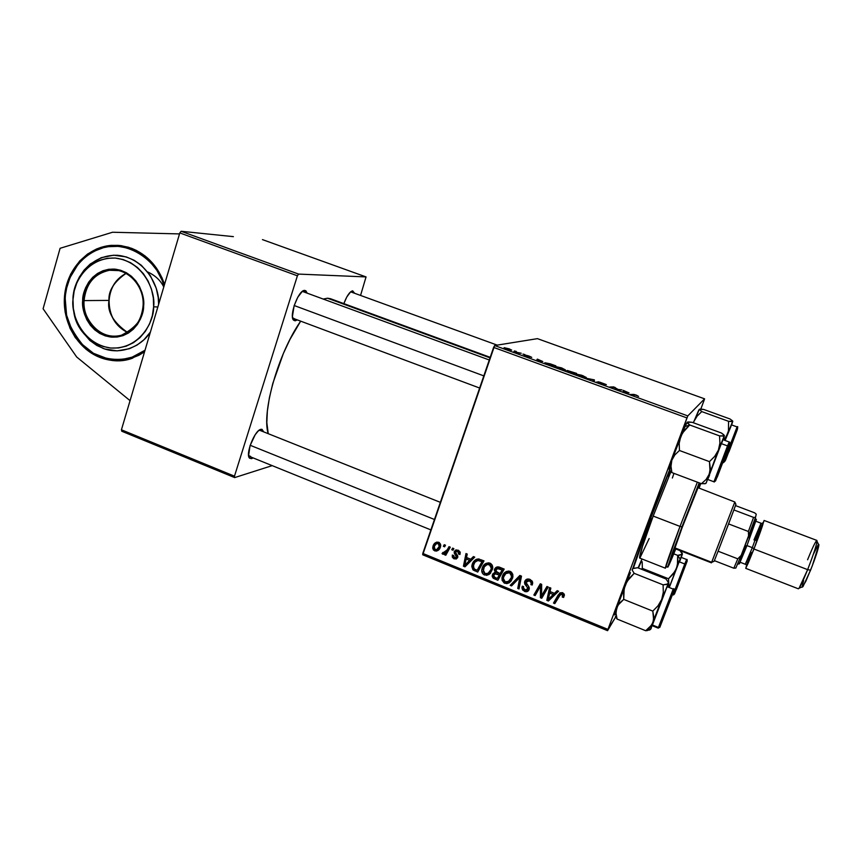 <?xml version="1.0" encoding="UTF-8"?>
<svg xmlns="http://www.w3.org/2000/svg" width="862" height="862" viewBox="0 0 862 862"><rect width="100%" height="100%" fill="white"/><g stroke="black" fill="none" stroke-linecap="round" stroke-linejoin="round"><path stroke-width="1.29" d="M99.626 357.331C76.977 348.399 61.892 321.526 64.607 295.257C67.171 268.966 87.321 247.125 111.37 245.358L120.001 245.508L128.546 247.275L136.142 250.303L145.118 255.992L156.367 267.91L161.937 277.661L164.545 284.374C158.349 266.66 147.283 254.613 131.336 248.224L121.348 245.681L111.176 245.368L101.21 247.286L96.425 249.053L87.482 254.107L79.649 261.014L70.587 274.235L65.393 289.847L64.294 300.946L65.124 312.098L69.93 328.066L75.317 337.624L86.2 349.422L99.626 357.331L104.474 358.969L114.474 360.639L124.559 360.111L129.505 359.012L138.987 355.23L144.568 351.771L132.242 358.161C121.326 361.792 110.455 361.512 99.626 357.331M668.653 476.621L670.517 471.395L668.653 476.621M641.511 560.86L638.408 568.026L641.511 560.86M490.209 357.331L330.458 298.705L327.517 298.209L323.401 299.017L327.517 298.209L490.025 357.87L332.172 299.588M300.676 321.16C278.307 353.064 261.38 412.812 268.233 433.683L266.832 422.606L267.36 411.12L269.375 397.867L272.812 383.407L283.393 353.431L290.052 339.262L300.676 321.16M295.149 320.826L294.19 318.735L295.149 320.826L297.304 319.899L295.149 320.826L293.619 320.201C288.792 316.343 298.338 290.192 304.512 290.397L307.131 293.037L305.784 290.688L302.196 291.528L297.799 297.185L294.114 305.751L292.423 316.548L293.285 319.77L295.149 320.826M302.637 291.496L304.76 290.386L302.637 291.496L489.293 359.993M352.687 290.86L354.519 293.166L352.687 290.86L350.554 291.906L346.772 297.013L343.863 303.618C346.75 296 349.627 291.755 352.515 290.871L350.748 291.873L352.687 290.86M261.337 429.265L263.729 431.894L261.994 429.33L259.29 430.127L261.337 429.265L259.042 430.31L259.979 430.397M251.65 458.649L250.896 457.011L251.65 458.649L253.105 457.894L251.65 458.649L249.538 458.142C245.142 454.446 254.753 430.106 260.895 429.341L258.201 431.032L255.184 434.75L250.055 445.697L248.601 455.632L249.624 458.228L251.65 458.649M350.748 291.873L497.212 345.123M250.616 456.397L248.59 455.578L250.616 456.397L248.622 455.793L249.538 458.142M233.397 236.641L181.117 231.275L298.608 274.094L366.048 276.917L262.457 239.614L366.048 276.917L360.575 295.375L366.048 276.917L298.608 274.094L297.401 275.808L179.813 232.912L121.423 429.793L234.475 476.169L297.401 275.808L298.608 274.094L181.117 231.275L233.397 236.641M732.625 421.529L725.039 440.46L728.455 430.935L728.552 421.313L701.743 411.594L697.078 416.195L693.77 421.69L697.078 416.195L701.743 411.594L699.438 409.202L693.35 422.746L698.608 410.484L699.341 409.278L700.784 409.073L704.114 400.291L700.817 409.073L703.683 409.439L729.995 418.975L732.635 420.968L731.622 424.923L732.797 421.292L728.552 421.313L701.743 411.594L699.341 409.278L703.683 409.439L729.995 418.975L732.635 420.968L732.28 421.593L728.552 421.313L728.455 430.935L726.106 436.937L723.886 440.029L727.539 434.017L732.603 421.475M687.801 415.915L704.588 398.837L537.446 338.647L494.659 345.533L687.801 415.915L704.588 398.837L704.114 400.291L704.588 398.837L537.446 338.647L494.659 345.533L687.801 415.915L686.949 417.93L493.614 347.397L422.789 553.426L607.947 629.389L687.801 415.915M567.293 370.488L576.613 373.408L572.282 373.375L566.205 370.994L568.403 371.21L567.293 370.488L568.403 371.21L566.118 370.746L567.336 371.544L572.282 373.375L576.613 373.408L567.293 370.488M550.139 363.807L555.871 365.854L551.368 365.757L544.752 362.988L550.139 363.807L544.903 362.773L551.368 365.757L555.871 365.854L550.139 363.807M529.225 356.135L531.735 357.353L527.048 355.618L529.149 357.105L524.096 355.144L528.201 356.685L525.594 355.187L528.665 355.931L525.658 355.155L528.417 356.696L524.161 355.101L529.742 357.159L526.951 355.618L531.606 357.396L529.225 356.135M522.943 354.088L524.893 354.584L522.943 354.088M518.504 352.698L521.23 353.248L517.75 353.086L513.871 351.653L518.504 352.698L513.871 351.653L517.75 353.086L521.23 353.248L518.504 352.698M636.565 395.216L638.57 396.423L635.132 394.925L630.144 394.451L634.163 394.473L636.565 395.216L630.144 394.451L636.285 395.292L638.57 396.423L636.565 395.216M629.044 392.921L623.215 391.93L623.215 390.367L629.044 392.921L623.215 390.367L623.215 391.93L629.044 392.921M504.119 347.677L511.694 350.037L507.222 349.261L504.119 347.677L506.231 348.916L511.565 350.144L509.345 348.894L504.119 347.677M514.345 350.953L516.295 351.448L514.345 350.953M585.115 378.052L594.381 379.873L594.295 381.392L592.959 380.907L593.045 379.614L585.115 378.052L593.045 379.614L592.959 380.907L594.295 381.392L594.381 379.873L585.115 378.052M598.433 381.78L606.342 384.624L600.124 382.275L604.165 384.495L600.383 383.633L596.946 381.888L602.775 384.021L598.433 381.78L602.786 384.107L596.946 381.888L600.038 383.504L604.122 384.581L599.812 382.243L606.255 384.7L598.433 381.78M618.097 389.452L621.901 389.893L617.925 390.001L614.412 387.404L609.703 387.006L613.733 386.919L617.257 389.516L618.097 389.452L613.733 386.919L609.703 387.006L614.412 387.404L617.925 390.001L621.901 389.893L618.097 389.452L617.903 390.001L618.097 389.452M542.78 361.501L536.52 360.348L537.36 359.12L542.78 361.501L537.36 359.12L536.52 360.348L542.78 361.501M555.171 366.469L561.334 367.826L565.375 369.841L559.535 368.731L555.171 366.469L562.52 369.604L565.267 369.917L561.97 368.052L555.171 366.469M576.021 374.065L581.484 375.185L586.268 377.448L580.514 376.382L576.021 374.065L583.499 377.244L586.171 377.534L582.755 375.627L576.021 374.065M470.771 559.244L473.4 556.572L474.746 557.121L464.963 566.83L463.444 566.205L465.986 553.555L467.236 554.072L466.504 557.498L470.771 559.244L466.504 557.498L467.236 554.072L465.986 553.555L463.444 566.205L464.963 566.83L474.746 557.121L473.4 556.572L470.771 559.244M494.476 569.437L495.758 567.638L497.816 566.84L504.184 569.092L497.848 580.288L493.312 578.273L492.213 576.527L492.827 573.876L495.133 572.476L494.476 569.437L495.133 572.476L492.202 575.601L493.129 578.133L497.848 580.288L504.184 569.092L499.303 567.11C497.029 566.506 495.413 567.282 494.476 569.437L496.135 567.983L494.476 569.437M562.563 592.668L564.373 594.737L563.619 597.441L562.261 597.075L562.477 594.381L560.731 594.069L554.805 603.615L553.501 603.077L559.977 592.841L562.563 592.668L558.274 594.823L553.501 603.077L554.805 603.615L559.427 595.642L561.959 594.058L562.897 595.286L562.261 597.075L563.619 597.441L564.394 594.92L562.563 592.668M542.952 593.347L546.95 586.494L548.254 587.033L541.745 598.271L540.399 597.711L540.582 586.009L535.151 595.567L533.847 595.039L540.312 583.789L541.659 584.35L541.508 596.051L542.952 593.347L541.508 596.051L541.659 584.35L540.312 583.789L533.847 595.039L535.151 595.567L540.582 586.009L540.399 597.711L541.745 598.271L548.254 587.033L546.95 586.494L542.952 593.347M524.753 581.354L526.122 579.555L529.128 579.124L532.005 580.891L532.619 583.369L532.22 585.018L530.895 584.641L531.207 582.734L530.507 581.505L528.352 580.492L526.574 580.977L526.014 582.949L528.837 586.731L529.3 588.789L527.9 591.246L525.195 591.623L522.609 589.953L521.952 587.895L522.286 586.171L523.611 586.569L523.428 588.261L524.624 589.78L526.326 590.254L527.727 589.339L527.792 588.024L524.71 583.983L524.753 581.354L524.484 582.626L527.91 588.627L525.066 589.996L523.353 587.572L523.611 586.569L522.286 586.171L521.952 587.572L524.516 591.397C526.66 592.194 528.201 591.591 529.106 589.597L528.611 586.365L525.949 582.356L529.29 580.751L531.207 582.734L530.895 584.641L532.22 585.018L532.641 582.992L529.882 579.372C527.512 578.531 525.798 579.189 524.753 581.354L526.251 579.824L524.753 581.354M510.196 585.352L519.851 575.471L521.488 576.139L519.032 588.962L517.75 588.444L519.851 577.443L511.565 585.912L510.196 585.352L511.565 585.912L519.851 577.443L517.75 588.444L519.032 588.962L521.488 576.139L519.851 575.471L510.196 585.352M502.384 576.193L503.936 573.424L506.414 571.484L508.925 571.053L511.489 572.174L512.771 574.351L512.804 577.335L511.155 580.956L509.27 582.744L506.878 583.617L504.216 583.046L502.05 580.201L502.384 576.193L501.91 578.208L504.679 583.272L508.946 582.938L512.534 578.283L512.955 576.355L510.196 571.366C506.328 570.763 503.72 572.368 502.384 576.193L504.001 574.706L502.384 576.193M433.026 546.088L435.127 542.941L436.818 542.123L439.038 542.435L440.579 544.256L439.62 548.738L436.614 551.098L433.5 550.085L432.702 548.135L433.026 546.088L434.653 550.883C437.594 551.324 439.534 550.021 440.471 546.95L438.726 542.284C435.86 541.886 433.963 543.157 433.026 546.088L434.987 544.773L433.026 546.088M554.46 593.347L557.186 590.664L558.587 591.235L548.404 600.997L546.831 600.351L549.536 587.55L550.84 588.078L550.053 591.558L554.46 593.347L550.053 591.558L550.84 588.078L549.536 587.55L546.831 600.351L548.404 600.997L558.587 591.235L557.186 590.664L554.46 593.347M482.224 567.961L485.123 563.899L488.7 562.821L491.911 564.707L492.558 569.082L489.939 573.79L486.685 575.353L482.839 573.801L481.729 570.946L482.224 567.961L481.804 569.545C481.427 572.002 482.321 573.823 484.509 575.008L488.743 574.663L492.665 568.467C492.978 566.054 492.073 564.276 489.961 563.134C486.125 562.541 483.55 564.147 482.224 567.961L483.938 566.517L482.224 567.961M478.378 558.932L484.002 560.882L477.72 572.056L472.936 569.771L471.773 566.485L473.809 561.377L476.277 559.352L478.378 558.932C475.296 559.363 473.26 561.119 472.257 564.201L471.902 565.515L473.238 570.041L477.72 572.056L484.002 560.882L478.378 558.932M458.088 550.161L459.996 551.831L459.974 554.481L458.67 554.137L458.11 551.475L455.879 551.378L455.545 552.768L457.614 555.613L457.69 557.466L456.3 558.975L453.681 558.63L452.302 557.111L452.313 555.085L453.606 555.44L453.606 556.852L454.651 557.822L456.44 556.971L454.188 552.876L455.319 550.204L458.088 550.161L454.199 551.745L456.375 557.154L454.651 557.822L453.606 555.44L452.313 555.085L454.22 558.878L457.776 557.154L455.545 551.895L457.647 551.227L458.67 554.137L459.974 554.481L458.088 550.161M451.731 549.708L452.615 548.113L453.854 548.62L453.003 550.225L451.731 549.708L453.003 550.225L453.854 548.62L452.615 548.113L451.731 549.708L453.466 548.458L451.731 549.708M443.359 546.303L444.242 544.709L445.482 545.215L444.63 546.82L443.359 546.303L444.63 546.82L445.482 545.215L444.242 544.709L443.359 546.303L445.137 545.075L443.359 546.303M447.184 549.87L449.016 546.648L450.276 547.165L445.794 555.257L444.544 554.751L445.482 553.081L443.553 554.266L442.066 553.555L443.025 552.402L443.865 552.995L445.298 552.413L447.184 549.87L442.066 553.555L442.788 554.212L445.482 553.081L444.544 554.751L445.794 555.257L450.276 547.165L449.016 546.648L447.184 549.87L449.07 548.534L447.184 549.87M422.714 554.783L607.559 630.672L615.673 616.987L607.947 629.389L686.949 417.93L493.614 347.397L494.659 345.533L422.714 554.783L422.789 553.426L607.947 629.389L607.559 630.672L422.714 554.783M121.79 431.248L234.669 477.591L272.198 465.631L234.669 477.591L234.475 476.169L297.401 275.808L179.813 232.912L181.117 231.275L179.813 232.912L121.423 429.793L121.79 431.248L121.423 429.793L234.475 476.169L234.669 477.591L121.79 431.248M294.104 318.541L292.584 317.798L294.104 318.541M350.586 291.873L352.515 290.871M669.526 470.113L649.463 521.467L632.794 568.564C640.207 545.527 656.359 502.201 669.526 470.113M438.93 549.654L436.905 549.654L438.93 549.654M436.021 549.945L434.653 550.883L436.021 549.945M435.396 543.771L436.463 542.22M438.09 548.588L440.654 546.314L438.446 548.501M439.189 546.573C438.542 548.814 437.174 549.891 435.084 549.816L434.254 546.594C434.922 544.439 436.291 543.362 438.338 543.372L439.404 542.651L438.338 543.372L439.189 546.573L440.762 545.506L439.189 546.573L439.06 543.933L436.614 543.545L434.534 545.926L434.146 548.835L436.506 549.837L439.189 546.573M438.575 542.23L437.346 543.286M511.069 581.074L508.946 582.938L510.53 581.408L507.212 582.022L511.069 581.074M505.929 582.076L504.679 583.272L505.929 582.076M510.175 579.9L512.847 576.215L511.285 577.712L511.446 574.889L509.604 572.734L505.832 573.564L503.494 577.184L505.488 572.012L504.496 573.532L503.257 578.962L505.229 581.882L503.268 578.273L503.602 576.84C504.604 573.812 506.597 572.443 509.604 572.734L510.767 571.646L509.604 572.734L511.597 576.279L511.285 577.712L508.278 581.602L505.229 581.882L508.817 581.268L512.847 576.215L510.886 579.361M506.716 572.777L507.427 572.088M507.793 571.808L508.774 571.28M509.173 571.161L506.403 573.144M519.42 586.936L517.75 588.444L519.28 586.882L520.67 579.253L519.139 580.772L520.67 579.253L521.338 576.075L519.42 586.936M521.262 576.042L519.851 577.443L521.262 576.042M513.105 584.35L511.769 583.811L519.905 575.493L511.769 583.811L513.105 584.35M532.63 583.175L530.895 584.641L532.608 582.4L532.63 583.175M532.371 581.516L531.207 582.734L532.371 581.516M530.399 579.609L529.29 580.751L530.399 579.609M528.772 589.985L527.555 590.179M525.658 590.19L524.516 591.397L525.658 590.19M528.352 588.574L529.225 587.733M529.214 587.658L527.803 589.155L529.214 587.658M528.815 586.71L527.706 587.873L528.815 586.71M527.102 584.533L525.96 585.718L527.102 584.533M526.035 581.839L526.445 579.383L526.035 581.839M542.78 596.493L541.821 596.095L540.399 597.711L541.81 595.707L542.78 596.493M541.702 590.976L540.366 592.474L541.702 590.976M541.681 587.205L540.377 588.649L541.681 587.205M541.67 584.813L540.582 586.009L541.67 584.813M536.175 593.789L535.302 593.433L533.847 595.039L540.743 583.973L535.302 593.433L536.175 593.789M542.931 594.446L547.338 586.656L542.931 594.446M563.576 595.448L564.341 595.664L563.576 595.448L562.261 597.075L564.157 594.166M562.951 592.841L561.959 594.058L562.951 592.841M561.528 592.873L560.914 593.746M555.839 601.838L554.848 601.428L553.501 603.077L559.729 593.024L554.848 601.428L555.839 601.838M558.361 591.138L548.404 600.997L549.794 599.359L548.706 598.918L549.794 599.359L558.361 591.138M548.458 598.821L546.831 600.351L548.221 598.724L550.506 587.938L548.458 598.821M553.232 594.478L548.286 599.424L549.719 593.045L550.753 591.838L549.719 593.045L553.232 594.478L554.255 593.271L553.232 594.478L549.719 593.045L548.286 599.424L553.232 594.478M498.85 578.521L497.74 578.068L498.85 578.521M495.952 577.906L494.734 579.016L495.952 577.906M494.238 577.131L493.129 578.133L494.238 577.131M493.851 574.835L494.088 573.252L492.417 574.728L494.357 572.627L493.851 574.835M495.962 571.743L495.133 572.476L495.962 571.743M496.447 567.304L495.962 569.491L496.534 567.153M497.88 567.681L498.667 567.11M503.548 568.834L501.641 572.196L503.548 568.834M496.641 572.325L494.993 573.801L499.281 574.976L500.908 573.489L497.309 578.467L495.144 577.572L493.581 575.665L495.564 573.262M495.844 572.864L496.415 572.422M497.309 578.467L498.947 576.958L497.309 578.467L499.281 574.976L497.223 574.135L498.451 573.025L497.223 574.135L494.766 573.898L493.603 575.568L494.077 577.023L497.309 578.467M502.158 569.89L500.025 573.672L501.641 572.196L500.025 573.672L497.342 572.573L495.725 569.987L499.82 567.325L498.516 568.478L499.788 568.92L501.027 567.81L499.788 568.92L502.158 569.89L503.386 568.769L502.158 569.89L497.029 568.554L495.607 571.043L500.025 573.672L502.158 569.89M499.001 567.002L497.406 568.446M490.629 573.058L488.743 574.663L490.424 573.187L486.965 573.769L490.629 573.058M485.856 573.833L484.509 575.008L485.856 573.833M483.474 568.489L485.64 563.554L483.474 568.489M486.621 564.599L487.332 563.91M487.698 563.619L488.668 563.091M489.066 562.972L486.502 564.739M489.799 571.851L492.698 568.036L490.769 571.15M491.049 569.459L488.075 573.338L485.047 573.618L483.14 569.696L483.431 568.608C484.412 565.591 486.394 564.222 489.368 564.502L490.607 563.457L489.368 564.502L491.329 568.306L491.049 569.459L492.708 568.015L491.049 569.459L491.351 567.358L490.543 565.353L487.375 564.394L484.315 566.808L483.205 571.441L484.713 573.467L487.364 573.65L489.907 571.689L491.049 569.459M466.504 565.289L465.394 564.836L466.504 565.289M464.898 565.052L463.444 566.205L464.898 565.052M466.461 558.759L466.698 557.585L466.461 558.759M472.538 557.843L473.68 556.69L472.538 557.843M471.363 558.964L464.833 565.278L468.475 561.83L464.833 565.278L466.18 558.975L467.538 557.919L466.18 558.975L469.585 560.365L471.363 558.964M478.712 570.288L477.645 569.847L478.712 570.288M476.018 569.75L474.725 570.827L476.018 569.75M474.445 569.049L473.238 570.041L474.445 569.049L475.361 569.48L473.863 568.64L473.475 564.793C474.65 561.237 476.945 559.977 480.382 561.022L481.686 559.944L480.382 561.022L481.987 561.668L477.192 570.235L478.927 568.78L483.474 560.677L478.927 568.78L477.192 570.235L475.361 569.48L477.192 570.235L481.987 561.668L483.302 560.602L481.987 561.668L477.817 560.462L474.876 562.261L473.13 566.259L474.412 569.028M474.94 560.839L473.594 564.481L474.014 562.789L472.257 564.201L475.975 559.513M477.289 560.16L479.38 559.082L476.697 560.774M460.265 552.951L458.67 554.137L460.265 552.951M458.692 550.462L457.647 551.227L458.692 550.462M457.582 557.736L456.16 557.531L457.582 557.736M455.513 557.908L454.22 558.878L455.513 557.908M457.172 556.561L457.819 556.324M457.787 556.109L456.375 557.154L457.787 556.109M457.593 555.581L456.504 556.399L457.593 555.581M456.774 554.449L455.75 555.214L456.774 554.449M455.481 552.499L454.349 553.329L455.481 552.499M455.998 551.281L456.127 550.139L454.274 551.497L456.235 549.87L455.976 551.055M446.764 553.512L444.544 554.751L447.367 551.723L445.482 553.081L447.367 551.723L446.764 553.512M443.24 552.714L442.066 553.555L443.24 552.714M446.031 551.637L449.059 548.544M448.746 549.083L448.208 549.913M510.261 349.692L505.261 348.205L510.261 349.692M593.896 381.252L594.381 379.873L593.896 381.252M602.85 384.409L603.055 383.849L602.85 384.409M613.539 387.458L613.733 386.919L613.539 387.458M614.908 388.008L615.123 387.426L614.908 388.008M616.513 389.484L616.729 388.902L616.513 389.484M624.045 392.232L624.551 390.852L624.045 392.232M624.131 392.264L624.497 391.262L624.131 392.264M628.118 392.76L624.325 392.339L624.487 391.434L624.174 392.285L624.487 391.434L628.118 392.76L624.487 391.434L624.411 392.188L628.118 392.76M632.762 394.893L632.967 394.333L632.762 394.893M536.886 360.478L537.36 359.12L536.886 360.478M541.778 361.318L537.716 360.779L538.265 360.036L541.692 361.566L538.265 360.036L537.769 360.628L541.778 361.318M554.04 365.369L550.516 365.445L546.292 363.225L554.04 365.369L546.045 363.311L550.581 365.283L554.04 365.369M563.974 369.442L558.705 368.451L556.54 366.932L561.604 368.096L563.823 369.873L563.845 369.108L556.346 366.996L563.974 369.442M567.411 371.296L572.821 372.901L567.325 371.544M574.792 372.923L573.165 373.375L568.597 370.972L574.792 372.923L568.543 371.005L574.792 372.923M584.867 377.05L579.652 376.08L577.421 374.517L582.41 375.681L584.705 377.491L584.555 376.608L577.217 374.604L584.867 377.05M464.833 565.278L469.585 560.365L466.18 558.975L464.833 565.278M76.696 357.008L43.1 308.758L60.092 248.299L112.566 232.244L179.511 233.914L112.566 232.244L60.092 248.299L43.1 308.758L76.696 357.008L130.065 400.658L76.696 357.008M143.178 305.881C143.954 317.41 136.746 327.183 121.542 335.199C95.93 341.998 80.769 311.635 84.067 300.59L82.687 300.515C81.168 310.654 89.034 333.971 111.198 337.107C133.524 338.313 144.137 316.419 143.62 305.924L143.383 299.189L141.971 292.617L139.428 286.443L135.873 280.926L131.423 276.271L126.283 272.672L120.626 270.259L114.689 269.116L108.698 269.289L102.901 270.765L97.492 273.48L92.697 277.327L88.689 282.154L85.607 287.779L83.592 293.974L82.687 300.515L82.946 307.152L84.336 313.639L86.825 319.716L90.316 325.179L94.669 329.801L99.733 333.422L105.315 335.889L111.198 337.107L117.167 337.031L122.986 335.652L128.438 333.023L133.308 329.23L137.403 324.424L140.56 318.8L142.661 312.55L143.62 305.924C145.269 295.655 137.08 271.907 114.689 269.116C92.266 268.33 82.159 290.225 82.687 300.515L84.067 300.59C85.963 283.641 94.443 273.534 109.517 270.269L116.176 270.237L109.517 270.269C127.123 267.317 144.665 285.731 143.081 305.848C141.497 320.933 134.321 330.717 121.542 335.199C102.826 341.233 82.375 322.183 84.067 300.59L108.989 300.407C106.974 311.602 113.202 322.323 127.684 332.57C115.314 326.192 109.118 315.481 109.097 300.407L84.067 300.59C83.937 291.615 90.715 273.286 109.517 270.269L118.32 270.593M145.021 350.231C128.201 363.958 99.421 361.997 83.614 345.931C69.251 328.454 63.12 312.712 65.221 298.726L64.876 298.651C65.771 271.034 86.717 246.877 111.855 245.39L118.46 245.368L111.855 245.39C86.631 246.877 65.631 271.067 64.747 298.651L66.697 287.886L70.027 277.596L78.237 264.052L85.553 256.768L94.055 251.241L103.418 247.685L108.31 246.694L118.288 246.349L128.201 248.202L137.661 252.2L142.101 254.958L150.171 261.854L156.906 270.377L162.045 280.193L164.082 285.936C159.502 264.418 130.69 239.14 102.039 248.073C74.391 257.372 65.469 284.083 65.221 298.726L66.579 315.147L72.096 330.534L81.297 343.615L93.441 353.291L107.534 358.721L117.426 359.723L122.382 359.411L132.08 357.18L145.021 350.231M116.338 360.65L121.725 360.478L116.338 360.65M126.035 273.426C115.82 278.835 110.174 287.822 109.097 300.407L108.989 300.407C108.3 290.871 113.978 281.874 126.024 273.416C115.745 278.825 110.067 287.822 108.989 300.407C109 315.492 115.228 326.213 127.684 332.57M73.626 310.439C75.048 325.75 84.832 338.389 102.977 348.356C121.564 355.597 142.241 345.597 150.419 332.032L143.976 339.736L137.123 345.026L129.462 348.701L117.103 350.877L104.668 348.948L96.856 345.479L89.777 340.404L81.093 330.232M157.843 306.98L153.63 306.818C154.32 320.75 140.172 349.724 110.638 348.032C81.351 343.809 71.007 313.035 72.99 299.653L72.99 299.653C72.279 286.087 85.564 257.091 115.26 258.05C144.935 261.66 155.85 293.188 153.63 306.818L157.843 306.98M79.056 277.521L84.034 270.162L90.219 264.031L101.274 257.673L113.612 255.206L126.175 256.887L134.127 260.259L141.39 265.313L150.322 275.581L156.237 288.274L158.22 297.53L158.619 304.361C160.073 289.513 147.402 258.6 117.835 255.303C88.269 254.096 73.345 282.219 73.205 296.83M72.99 299.653L74.175 291.022L76.837 282.822L80.888 275.387L86.168 268.998L92.503 263.891L99.647 260.281L107.33 258.298L115.26 258.05L123.126 259.548L130.625 262.727L137.457 267.5L143.361 273.653L148.081 280.969L151.453 289.158L153.328 297.886L153.63 306.818L152.358 315.589L149.568 323.875L145.366 331.331L139.924 337.688L133.459 342.688L126.24 346.147L118.525 347.946L110.638 348.032L102.858 346.405L95.499 343.13L88.818 338.335L83.064 332.226L78.464 325.017L75.177 316.979L73.335 308.424L72.99 299.653M147.758 271.983C155.3 275.495 160.644 280.506 163.769 287.003M651.349 518.741L649.129 523.924L651.349 518.741M675.334 548.76L672.963 553.673L683.286 524.355L699.879 483.119L680.711 531.229L673.653 550.958L672.974 553.673L675.334 548.76M680.021 526.413L681.982 526.801L699.201 482.86L672.349 552.844L667.781 567.196L675.776 548.932C670.033 563.069 667.382 568.92 667.824 566.474L681.982 526.801L680.021 526.413L697.358 482.17L680.021 526.413L653.202 516.079L680.021 526.413L665.378 568.209C665.378 566.312 670.259 552.38 680.021 526.413M700.774 483.453L699.104 488.107L700.774 483.453M670.884 471.74L653.202 516.079L670.884 471.74M649.84 520.454L669.709 470.447L649.84 520.454M641.996 558.985L638.096 567.896L641.996 558.985M633.322 568.295L650.099 520.551L633.322 568.295M649.14 538.545L640.024 557.789M639.615 558.048L642.47 546.454L653.202 516.079C643.623 541.972 639.098 555.958 639.615 558.048L665.378 568.209M673.675 474.175L672.36 478.022M700.138 483.216L698.662 487.935L700.138 483.216M721.85 463.939L727.56 449.695L721.85 463.939M294.19 305.525L483.83 375.886L294.19 305.525M687.122 422.692L684.891 426.604L689.729 424.977L687.176 422.251L692.121 422.305L721.365 432.983L724.231 435.332L723.789 436.097L719.565 435.892L719.91 443.1L718.391 450.136L714.717 456.364L709.458 461.633L710.266 468.088L709.264 474.186L706.118 479.444L701.442 483.701L705.752 483.571L701.442 483.701L671.897 472.591L701.442 483.701L706.118 479.444L709.264 474.186L724.403 435.687L723.121 439.749L724.285 435.816L719.565 435.892L689.729 424.977L719.565 435.892L719.91 443.1L718.391 450.136L724.285 435.816L723.66 434.674L721.365 432.983L692.121 422.305L688.609 421.949L687.316 422.143L686.314 423.651L680.797 436.28L684.493 430.138L689.729 424.977L687.122 422.692M717.938 475.188L728.929 446.042L717.938 475.188M729.177 442.206L727.528 445.913L728.325 447.206L717.206 477.171L729.597 444.598L715.525 481.007L728.325 447.206L727.528 445.913L729.22 442.034M713.973 481.804C715.04 484.573 723.638 457.668 728.379 446.925C729.802 443.402 730.082 441.764 729.22 441.99L722.873 439.663L721.128 443.564L727.528 445.913L721.128 443.564L714.372 460.761L707.659 479.444L713.973 481.804L727.528 445.913L714.016 481.599M669.558 469.359L670.205 468.993L669.462 469.93L671.897 472.591L670.992 466.256L671.854 460.2L674.86 454.877L679.45 450.492L709.458 461.633L679.45 450.492L679.202 443.273L680.797 436.28L684.891 426.604L689.729 424.977L682.402 433.08L671.854 460.2L680.797 436.28L679.202 443.273L679.45 450.492L674.86 454.877L671.854 460.2C669.505 467.204 668.74 470.253 669.558 469.359L671.854 460.2L670.992 466.256L671.897 472.591L669.462 469.93M706.204 483L718.391 450.136L714.717 456.364L709.458 461.633L710.04 471.202L706.204 483L704.297 483.808M722 442.529L722.561 440.859M722.841 439.685L707.659 479.444M708.047 478.722L709.523 475.264M665.507 612.02L671.595 596.633L665.507 612.02M434.459 519.484L250.185 445.288L434.459 519.484M650.325 629.583L649.151 630.144M651.015 628.797L645.713 630.725L647.588 630.51L645.713 630.725L617.073 619.045L645.713 630.725L650.788 628.71L652.954 622.504L650.099 627.094L645.713 630.725L651.769 624.918L661.714 599.435L658.008 605.803L652.803 611.115L653.762 616.987L652.954 622.504L668.265 583.348L666.509 584.458L663.104 584.845L663.309 592.269L661.714 599.435L668.61 582.798L667.339 586.763L668.373 582.464L667.641 584.005L663.104 584.845L634.184 573.338L663.104 584.845L663.309 592.269L661.714 599.435L658.008 605.803L652.803 611.115L623.722 599.392L652.803 611.115L653.622 619.81L651.015 628.797M672.769 593.778L660.691 624.982L672.769 593.778M652.211 625.51L667.102 586.666L652.265 624.939L658.428 627.439L659.915 626.846L673.912 590.696L659.818 627.374L673.685 591.418L659.915 626.846L658.428 627.439L652.265 624.939L652.103 625.65L658.234 628.139L673.006 589.974M614.789 614.983L616.696 607.796L616.028 613.27L617.073 619.045L615.382 616.373L617.073 619.045L616.028 613.27L616.696 607.796L619.422 603.141L623.722 599.392L624.174 588.337L626.911 581.548L634.184 573.338L632.083 569.901L632.999 568.435L637.654 567.724L666.014 578.973L668.373 582.464L666.014 578.973L637.654 567.724L632.611 568.618M615.037 614.789L617.817 605.35L623.722 599.392L623.603 591.957L625.273 584.835L616.696 607.796L630.445 572.659L625.273 584.835L629.001 578.564L634.184 573.338L632.083 569.901L632.773 568.575M666.886 587.539L667.102 586.774M673.168 589.22L658.428 627.439M730.588 446.484L735.631 433.855L730.588 446.484M679.816 579.835L685.161 566.28L679.816 579.835M736.471 431.819L725.685 459.812L736.471 431.819M737.032 427.067L723.875 461.289L725.233 460.761L737.624 428.5L728.94 451.839L737.279 429.75L725.233 460.761L723.875 461.289L736.622 428.5M730.954 426.442L725.104 440.482L731.418 424.858L737.118 426.927C738.422 425.602 737.7 428.295 734.963 435.03L725.007 461.084L723.433 462.678L723.875 461.289M677.435 565.181L680.14 559.136L677.683 555.365L677.898 561.938L676.487 568.349L673.19 573.995L668.524 578.758L642.33 568.381L642.19 561.798L642.33 568.381L668.524 578.758L669.063 587.453L668.524 578.758L675.054 571.28L682.198 554.266L677.683 555.365L677.435 565.181M676.961 587.949L686.389 563.112L676.961 587.949M686.594 559.697L684.751 563.974L679.17 561.776L684.751 563.974L686.626 559.524C687.596 558.899 687.229 560.699 685.505 564.901L676.045 589.533C674.353 594.177 673.394 595.857 673.168 594.575L684.751 563.974L685.473 565.073L676.358 589.576L687.24 560.893L674.504 594.004L685.473 565.073L684.751 563.974L673.2 594.403M679.17 561.776L669.268 587.528L679.17 561.776M673.772 553.835L677.683 555.365L673.772 553.835M682.262 554.061L680.021 550.613L675.765 548.954L680.021 550.613L681.853 552.671L682.435 553.9L681.282 557.434L682.273 554.094M641.285 569.168L642.33 568.381L641.285 569.168M669.192 587.496L676.487 568.349L669.192 587.496M679.924 560.903L680.948 557.929M686.626 559.524L681.088 557.358M679.31 555.311L677.683 555.365L680.14 559.136L682.198 554.266L679.31 555.311M735.922 504.345L733.874 509.938L735.922 504.345L734.812 501.986L735.922 504.345M674.493 548.437L711.441 562.843L734.812 501.986L697.821 487.623M734.812 501.986L711.689 562.304L674.709 547.812M728.595 523.924L718.089 551.206L733.874 509.938L728.595 523.924L748.399 531.488L748.582 536.347L741.191 555.387L737.786 558.835L718.089 551.206L714.361 560.645L718.089 551.206L737.786 558.835L733.831 568.22L735.836 568.047L741.191 555.387L735.836 568.047L733.831 568.22L737.786 558.835L741.191 555.387L755.521 517.362L753.56 517.394L733.874 509.938L753.56 517.394L748.399 531.488L753.56 517.394L755.521 517.362L748.582 536.347L748.399 531.488L728.595 523.924M714.361 560.645L733.831 568.22L714.361 560.645M735.491 505.585L754.638 512.825L756.243 514.172L755.521 517.362L756.243 514.172L754.638 512.825L735.491 505.585M807.586 559.761C813.62 544.946 816.767 538.825 817.047 541.39C816.206 546.346 813.06 555.764 807.64 569.642L810.582 570.191C815.377 557.929 818.146 549.579 818.878 545.161L818.695 544.299M739.337 563.899L746.848 545.915L745.005 545.56L746.848 545.915L756.168 519.743M746.19 564.685L745.296 564.254L752.321 547.65L754.056 548.685C745.156 570.763 744.197 572.012 751.168 552.413M757.407 536.153L755.726 540.323M740.199 562.272L745.296 564.254L752.321 547.65L746.966 545.592L752.321 547.65L761.038 523.212L753.97 539.914M746.901 564.201L745.759 568.36L798.374 588.811C799.58 588.293 802.673 581.904 807.64 569.642C814.191 552.714 817.284 542.985 816.917 540.442L764.131 520.465L753.991 549.019L807.64 569.642L753.991 549.019L745.759 568.36L747.677 561.927M761.254 526.531L763.01 522.501M745.759 568.36L755.823 544.256L764.098 520.465M763.096 522.706L754.056 548.685L748.238 563.005L746.707 566.269L746.804 564.879M748.421 560.041L750.985 552.908M761.502 526.176L762.439 524.053M802.317 587.162L805.862 581.214L812.241 565.946L818.9 544.676M818.178 544.73L813.599 553.803M803.599 580.557L802.166 586.645M739.359 563.576L746.848 545.915L756.351 519.484M756.028 520.023L748.809 537.608M745.544 546.131L740.458 560.084M739.768 562.143L739.391 563.436M755.78 540.269C766.566 512.47 765.23 520.088 754.056 548.685L752.321 547.65L761.06 523.234L755.931 521.273M807.64 569.642L799.096 588.186L802.985 586.613L810.582 570.191L807.64 569.642M802.188 586.936L802.985 586.613M259.3 430.127L440.353 502.341M302.422 291.507L304.512 290.397M292.746 317.992L293.619 320.201M432.95 546.314L434.911 545M439.275 546.292L440.762 545.29M501.91 578.208L503.527 576.71M511.597 576.279L512.901 575.04M531.24 583.229L532.5 581.904M521.952 587.572L523.083 586.408M527.91 588.627L529.117 587.356M524.484 582.626L525.992 581.096M540.345 590.535L541.692 589.037M540.345 591.02L541.692 589.522M540.345 591.073L541.692 589.576M562.897 595.286L564.06 593.853M492.202 575.601L493.872 574.114M494.303 570.181L495.952 568.715M481.804 569.545L483.528 568.101M491.329 568.306L492.687 567.121M471.902 565.515L473.658 564.093M458.81 553.684L460.233 552.617M456.451 556.917L457.744 555.958M454.199 551.745L456.052 550.398M567.358 370.477L568.543 371.102M64.736 298.672C61.708 337.257 99.421 370.843 132.716 358.118M665.432 567.465L667.824 566.474M479.649 388.04L293.414 318.444M249.355 456.386L430.881 529.904M647.233 630.564L650.659 629.163M658.234 628.139L659.495 627.353L669.494 601.396C673.642 591.224 674.892 587.13 673.244 589.112L667.102 586.666M598.508 382.006L599.704 382.448M734.747 502.18L735.868 504.529M711.689 562.304L714.081 561.313M735.965 567.799L735.146 568.133M817.047 541.39L818.878 545.161M755.317 517.954L756.297 520.012M761.038 523.212L761.997 523.482M737.527 564.33L739.639 563.457"/></g></svg>
